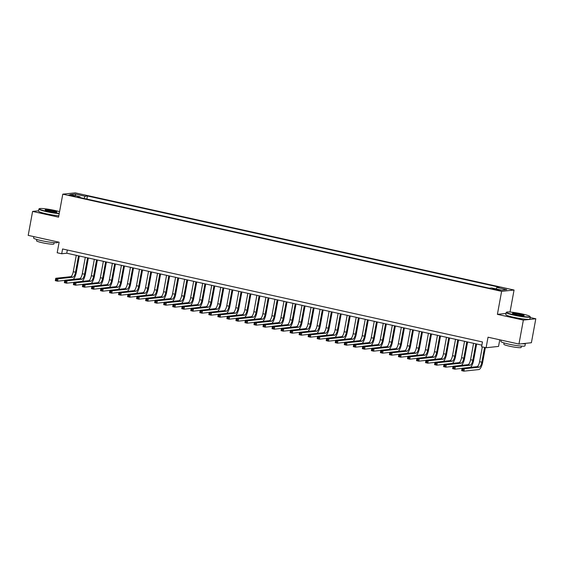 <?xml version="1.0" encoding="UTF-8"?>
<svg xmlns="http://www.w3.org/2000/svg" width="564" height="564" viewBox="0 0 564 564"><rect width="100%" height="100%" fill="white"/><g stroke="black" fill="none" stroke-linecap="round" stroke-linejoin="round"><path stroke-width="0.85" d="M70.838 195.68L74.998 196.131L72.996 195.454L68.836 195.003L70.838 195.68M514.058 290.03L75.224 192.846L62.78 194.171L501.615 291.355L514.058 290.03L510.018 312.04M506.014 313.429L497.399 314.352L523.357 320.098L535.8 318.773L530.16 317.525M535.8 318.773L531.401 342.729L518.958 344.054L488.036 337.202L486.097 347.741L498.541 346.416L499.76 339.803M38.585 210.781L32.599 211.422L28.2 235.371L59.128 242.224L57.19 252.764L61.709 253.765L66.749 253.222L481.875 345.154M523.357 320.098L518.958 344.054M486.097 347.741L481.585 346.747L482.467 341.953L62.583 248.971L61.709 253.765M498.343 289.656L492.33 288.782L496.264 289.882L500.289 290.319L498.343 289.656L498.238 290.241M80.13 197.583L79.989 196.78L77.635 197.033L489.383 288.211L491.737 287.964L501.671 290.164L506.782 289.621L496.849 287.421L499.203 287.168L87.455 195.983L85.101 196.237L83.965 198.436M79.989 196.78L70.056 194.58L75.167 194.037L85.101 196.237M497.399 314.352L501.615 291.355M32.599 211.422L58.557 217.168L62.78 194.171M67.342 250.021L66.749 253.222M496.073 288.923L496.849 287.421M86.884 199.078L87.455 195.983M75.167 194.037L75.759 195.842M482.319 346.909L479.604 361.693A4.9 1.614 -77.5 0 1 477.045 366.663L462.092 368.257L464.348 368.757L463.911 371.154L478.857 369.561A7.346 2.418 102.5 0 0 482.699 362.109L485.364 347.579M484.575 347.403L481.86 362.194A4.9 1.614 -77.5 0 1 479.301 367.164L464.348 368.757L463.107 369.378L462.205 369.173L462.029 370.132L462.931 370.329L463.107 369.378M462.931 370.329L463.911 371.154L461.655 370.654L462.092 368.257L462.205 369.173M461.655 370.654L462.029 370.132M514.178 314.874A11.95 1.241 10.4 0 0 529.991 316.46A11.95 1.241 10.4 0 0 522.384 314A11.95 1.241 10.4 0 0 506.613 312.167A11.95 1.241 10.4 0 0 514.178 314.874M529.991 316.46L530.231 316.792A12.246 1.269 -169.6 0 1 530.266 316.94A12.246 1.269 -169.6 0 1 514.023 315.177A12.246 1.269 -169.6 0 1 506.183 312.519A12.246 1.269 -169.6 0 1 506.275 312.4L506.613 312.167M516.229 314.656A5.971 0.62 -169.6 0 1 512.422 313.429A5.971 0.62 -169.6 0 1 520.332 314.218A5.971 0.62 -169.6 0 1 524.111 315.579A5.971 0.62 -169.6 0 1 516.229 314.656M523.773 315.664A5.682 0.592 10.4 0 0 520.177 314.522A5.682 0.592 10.4 0 0 512.711 313.633M525.373 343.37A12.246 1.269 -169.6 0 1 525.401 343.476L524.957 345.873A12.246 1.269 -169.6 0 1 508.714 344.111A12.246 1.269 -169.6 0 1 500.874 341.453L501.121 340.099M525.401 343.476A12.246 1.269 -169.6 0 1 521.947 343.737M521.425 346.127L521.178 347.459A8.812 0.916 -169.6 0 1 509.482 346.19A8.812 0.916 -169.6 0 1 503.842 344.28L504.089 342.94M530.266 316.94L529.885 319.048A12.246 1.269 -169.6 0 1 513.635 317.285A12.246 1.269 -169.6 0 1 505.795 314.627L506.183 312.519M59.565 211.655A11.95 1.241 10.4 0 0 55.096 210.52A11.95 1.241 10.4 0 0 39.332 208.687A11.95 1.241 10.4 0 0 46.897 211.394A11.95 1.241 10.4 0 0 59.255 213.354M59.199 213.685A12.246 1.269 -169.6 0 1 46.741 211.697A12.246 1.269 -169.6 0 1 38.902 209.04A12.246 1.269 -169.6 0 1 38.994 208.92L39.332 208.687M48.948 211.176A5.971 0.62 -169.6 0 1 45.141 209.949A5.971 0.62 -169.6 0 1 53.051 210.739A5.971 0.62 -169.6 0 1 56.83 212.099A5.971 0.62 -169.6 0 1 48.948 211.176M56.492 212.184A5.682 0.592 10.4 0 0 52.896 211.042A5.682 0.592 10.4 0 0 45.423 210.153M57.761 241.921L57.676 242.393A12.246 1.269 -169.6 0 1 41.426 240.631A12.246 1.269 -169.6 0 1 33.593 237.973L33.84 236.619M54.144 242.647L53.897 243.979A8.812 0.916 -169.6 0 1 42.201 242.71A8.812 0.916 -169.6 0 1 36.554 240.8L36.801 239.46M58.811 215.793A12.246 1.269 -169.6 0 1 46.354 213.805A12.246 1.269 -169.6 0 1 38.514 211.147L38.902 209.04M470.334 367.383A7.346 2.418 102.5 0 0 473.675 360.107L476.629 343.991M475.84 343.814L472.829 360.199A4.9 1.614 -77.5 0 1 470.27 365.169L455.324 366.762L454.88 369.152L462.071 368.391M473.577 343.314L470.573 359.698A4.9 1.614 -77.5 0 1 468.014 364.668L453.061 366.262L455.324 366.762L454.076 367.375L453.174 367.178L452.998 368.13L453.9 368.334L454.076 367.375M453.9 368.334L454.88 369.152L452.624 368.652L453.061 366.262L453.174 367.178M452.624 368.652L452.998 368.13M461.303 365.38A7.346 2.418 102.5 0 0 464.644 358.105L467.598 341.995M466.809 341.819L463.798 358.196A4.9 1.614 -77.5 0 1 461.239 363.167L446.293 364.76L445.849 367.157L453.04 366.389M464.553 341.319L461.542 357.696A4.9 1.614 -77.5 0 1 458.983 362.666L444.037 364.259L446.293 364.76L445.045 365.373L444.143 365.176L443.967 366.135L444.869 366.332L445.045 365.373M444.869 366.332L445.849 367.157L443.593 366.656L444.037 364.259L444.143 365.176M443.593 366.656L443.967 366.135M452.272 363.385A7.346 2.418 102.5 0 0 455.613 356.11L458.567 339.993M457.778 339.817L454.774 356.194A4.9 1.614 -77.5 0 1 452.208 361.164L437.262 362.758L436.825 365.155L444.009 364.386M455.522 339.316L452.511 355.694A4.9 1.614 -77.5 0 1 449.952 360.664L435.006 362.257L437.262 362.758L436.014 363.378L435.112 363.174L434.936 364.132L435.838 364.337L436.014 363.378M435.838 364.337L436.825 365.155L434.562 364.654L435.006 362.257L435.112 363.174M434.562 364.654L434.936 364.132M443.241 361.383A7.346 2.418 102.5 0 0 446.582 354.107L449.543 337.991M448.747 337.815L445.743 354.199A4.9 1.614 -77.5 0 1 443.184 359.169L428.231 360.763L427.794 363.153L434.978 362.391M446.491 337.314L443.487 353.698A4.9 1.614 -77.5 0 1 440.921 358.669L425.975 360.262L428.231 360.763L426.983 361.376L426.081 361.179L425.905 362.137L426.807 362.335L426.983 361.376M426.807 362.335L427.794 363.153L425.538 362.659L425.975 360.262L426.081 361.179M425.538 362.659L425.905 362.137M434.209 359.381A7.346 2.418 102.5 0 0 437.551 352.105L440.512 335.996M439.716 335.82L436.712 352.197A4.9 1.614 -77.5 0 1 434.153 357.167L419.2 358.76L418.763 361.157L425.954 360.389M437.46 335.319L434.456 351.696A4.9 1.614 -77.5 0 1 431.897 356.667L416.944 358.26L419.2 358.76L417.959 359.374L417.057 359.176L416.881 360.135L417.783 360.333L417.959 359.374M417.783 360.333L418.763 361.157L416.507 360.657L416.944 358.26L417.057 359.176M416.507 360.657L416.881 360.135M425.185 357.386A7.346 2.418 102.5 0 0 428.527 350.11L431.481 333.994M430.692 333.817L427.681 350.195A4.9 1.614 -77.5 0 1 425.122 355.165L410.176 356.758L409.732 359.155L416.923 358.394M428.428 333.317L425.425 349.701A4.9 1.614 -77.5 0 1 422.866 354.671L407.913 356.265L410.176 356.758L408.928 357.379L408.026 357.174L407.85 358.133L408.752 358.337L408.928 357.379M408.752 358.337L409.732 359.155L407.476 358.655L407.913 356.265L408.026 357.174M407.476 358.655L407.85 358.133M416.154 355.383A7.346 2.418 102.5 0 0 419.496 348.108L422.45 331.992M421.661 331.815L418.65 348.199A4.9 1.614 -77.5 0 1 416.091 353.17L401.145 354.763L400.701 357.16L407.892 356.392M419.404 331.322L416.394 347.699A4.9 1.614 -77.5 0 1 413.835 352.669L398.889 354.262L401.145 354.763L399.897 355.376L398.995 355.179L398.819 356.138L399.721 356.335L399.897 355.376M399.721 356.335L400.701 357.16L398.445 356.659L398.889 354.262L398.995 355.179M398.445 356.659L398.819 356.138M407.123 353.381A7.346 2.418 102.5 0 0 410.465 346.106L413.419 329.996M412.629 329.82L409.626 346.197A4.9 1.614 -77.5 0 1 407.06 351.168L392.114 352.761L391.677 355.158L398.861 354.389M410.373 329.32L407.363 345.697A4.9 1.614 -77.5 0 1 404.804 350.667L389.858 352.26L392.114 352.761L390.866 353.374L389.964 353.177L389.787 354.136L390.69 354.333L390.866 353.374M390.69 354.333L391.677 355.158L389.414 354.657L389.858 352.26L389.964 353.177M389.414 354.657L389.787 354.136M398.092 351.386A7.346 2.418 102.5 0 0 401.434 344.111L404.395 327.994M403.598 327.818L400.595 344.202A4.9 1.614 -77.5 0 1 398.036 349.172L383.083 350.766L382.646 353.156L389.83 352.394M401.342 327.317L398.339 343.702A4.9 1.614 -77.5 0 1 395.773 348.672L380.827 350.265L383.083 350.766L381.835 351.379L380.933 351.175L380.756 352.133L381.659 352.338L381.835 351.379M381.659 352.338L382.646 353.156L380.39 352.655L380.827 350.265L380.933 351.175M380.39 352.655L380.756 352.133M389.061 349.384A7.346 2.418 102.5 0 0 392.403 342.108L395.364 325.992M394.567 325.823L391.564 342.2A4.9 1.614 -77.5 0 1 389.005 347.17L374.052 348.763L373.615 351.161L380.806 350.392M392.311 325.322L389.308 341.699A4.9 1.614 -77.5 0 1 386.749 346.67L371.796 348.263L374.052 348.763L372.811 349.377L371.909 349.179L371.732 350.138L372.635 350.336L372.811 349.377M372.635 350.336L373.615 351.161L371.359 350.66L371.796 348.263L371.909 349.179M371.359 350.66L371.732 350.138M380.037 347.382A7.346 2.418 102.5 0 0 383.379 340.113L386.333 323.997M385.543 323.821L382.533 340.198A4.9 1.614 -77.5 0 1 379.974 345.168L365.028 346.761L364.584 349.158L371.775 348.39M383.28 323.32L380.277 339.697A4.9 1.614 -77.5 0 1 377.718 344.667L362.765 346.261L365.028 346.761L363.78 347.382L362.878 347.177L362.701 348.136L363.604 348.333L363.78 347.382M363.604 348.333L364.584 349.158L362.328 348.658L362.765 346.261L362.878 347.177M362.328 348.658L362.701 348.136M371.006 345.387A7.346 2.418 102.5 0 0 374.348 338.111L377.302 321.995M376.512 321.818L373.502 338.203A4.9 1.614 -77.5 0 1 370.943 343.173L355.997 344.766L355.553 347.156L362.744 346.395M374.256 321.318L371.246 337.702A4.9 1.614 -77.5 0 1 368.687 342.672L353.741 344.266L355.997 344.766L354.749 345.379L353.847 345.182L353.67 346.134L354.573 346.338L354.749 345.379M354.573 346.338L355.553 347.156L353.297 346.663L353.741 344.266L353.847 345.182M353.297 346.663L353.67 346.134M361.975 343.384A7.346 2.418 102.5 0 0 365.317 336.109L368.271 319.999M367.481 319.823L364.478 336.2A4.9 1.614 -77.5 0 1 361.912 341.171L346.966 342.764L346.529 345.161L353.713 344.392M365.225 319.323L362.215 335.7A4.9 1.614 -77.5 0 1 359.656 340.67L344.71 342.263L346.966 342.764L345.718 343.377L344.815 343.18L344.639 344.139L345.542 344.336L345.718 343.377M345.542 344.336L346.529 345.161L344.266 344.66L344.71 342.263L344.815 343.18M344.266 344.66L344.639 344.139M352.944 341.389A7.346 2.418 102.5 0 0 356.286 334.114L359.247 317.997M358.45 317.821L355.447 334.198A4.9 1.614 -77.5 0 1 352.888 339.168L337.935 340.762L337.498 343.159L344.682 342.39M356.194 317.32L353.191 333.705A4.9 1.614 -77.5 0 1 350.625 338.668L335.679 340.261L337.935 340.762L336.687 341.382L335.784 341.178L335.608 342.137L336.518 342.341L336.687 341.382M336.518 342.341L337.498 343.159L335.242 342.658L335.679 340.261L335.784 341.178M335.242 342.658L335.608 342.137M343.913 339.387A7.346 2.418 102.5 0 0 347.255 332.111L350.216 315.995M349.419 315.819L346.416 332.203A4.9 1.614 -77.5 0 1 343.857 337.173L328.904 338.767L328.467 341.164L335.658 340.395M347.163 315.325L344.16 331.702A4.9 1.614 -77.5 0 1 341.601 336.673L326.648 338.266L328.904 338.767L327.663 339.38L326.76 339.183L326.584 340.141L327.487 340.339L327.663 339.38M327.487 340.339L328.467 341.164L326.211 340.663L326.648 338.266L326.76 339.183M326.211 340.663L326.584 340.141M334.889 337.385A7.346 2.418 102.5 0 0 338.231 330.109L341.185 314M340.395 313.824L337.385 330.201A4.9 1.614 -77.5 0 1 334.826 335.171L319.88 336.764L319.435 339.161L326.626 338.393M338.132 313.323L335.129 329.7A4.9 1.614 -77.5 0 1 332.57 334.671L317.617 336.264L319.88 336.764L318.632 337.378L317.729 337.18L317.553 338.139L318.456 338.337L318.632 337.378M318.456 338.337L319.435 339.161L317.179 338.661L317.617 336.264L317.729 337.18M317.179 338.661L317.553 338.139M325.858 335.39A7.346 2.418 102.5 0 0 329.2 328.114L332.154 311.998M331.364 311.822L328.354 328.206A4.9 1.614 -77.5 0 1 325.795 333.169L310.849 334.762L310.404 337.159L317.595 336.398M329.108 311.321L326.098 327.705A4.9 1.614 -77.5 0 1 323.539 332.675L308.593 334.269L310.849 334.762L309.601 335.383L308.698 335.178L308.522 336.137L309.424 336.341L309.601 335.383M309.424 336.341L310.404 337.159L308.148 336.659L308.593 334.269L308.698 335.178M308.148 336.659L308.522 336.137M316.827 333.387A7.346 2.418 102.5 0 0 320.169 326.112L323.123 309.996M322.333 309.826L319.33 326.203A4.9 1.614 -77.5 0 1 316.764 331.174L301.818 332.767L301.38 335.164L308.564 334.396M320.077 309.326L317.067 325.703A4.9 1.614 -77.5 0 1 314.508 330.673L299.562 332.267L301.818 332.767L300.57 333.38L299.667 333.183L299.491 334.142L300.393 334.339L300.57 333.38M300.393 334.339L301.38 335.164L299.117 334.663L299.562 332.267L299.667 333.183M299.117 334.663L299.491 334.142M307.796 331.385A7.346 2.418 102.5 0 0 311.138 324.117L314.099 308M313.302 307.824L310.299 324.201A4.9 1.614 -77.5 0 1 307.74 329.172L292.786 330.765L292.349 333.162L299.533 332.393M311.046 307.324L308.043 323.701A4.9 1.614 -77.5 0 1 305.476 328.671L290.531 330.264L292.786 330.765L291.539 331.378L290.636 331.181L290.46 332.14L291.369 332.337L291.539 331.378M291.369 332.337L292.349 333.162L290.093 332.661L290.531 330.264L290.636 331.181M290.093 332.661L290.46 332.14M298.765 329.39A7.346 2.418 102.5 0 0 302.107 322.114L305.068 305.998M304.271 305.822L301.268 322.206A4.9 1.614 -77.5 0 1 298.708 327.176L283.755 328.77L283.318 331.16L290.509 330.398M302.015 305.321L299.012 321.706A4.9 1.614 -77.5 0 1 296.452 326.676L281.499 328.269L283.755 328.77L282.515 329.383L281.612 329.179L281.436 330.137L282.338 330.342L282.515 329.383M282.338 330.342L283.318 331.16L281.062 330.659L281.499 328.269L281.612 329.179M281.062 330.659L281.436 330.137M289.741 327.388A7.346 2.418 102.5 0 0 293.083 320.112L296.037 303.996M295.247 303.827L292.237 320.204A4.9 1.614 -77.5 0 1 289.677 325.174L274.731 326.767L274.287 329.164L281.478 328.396M292.984 303.326L289.981 319.703A4.9 1.614 -77.5 0 1 287.421 324.674L272.468 326.267L274.731 326.767L273.484 327.381L272.581 327.183L272.405 328.142L273.307 328.34L273.484 327.381M273.307 328.34L274.287 329.164L272.031 328.664L272.468 326.267L272.581 327.183M272.031 328.664L272.405 328.142M280.71 325.393A7.346 2.418 102.5 0 0 284.052 318.117L287.005 302.001M286.216 301.825L283.206 318.202A4.9 1.614 -77.5 0 1 280.646 323.172L265.7 324.765L265.256 327.162L272.447 326.394M283.96 301.324L280.95 317.701A4.9 1.614 -77.5 0 1 278.39 322.671L263.444 324.265L265.7 324.765L264.453 325.386L263.55 325.181L263.374 326.14L264.276 326.344L264.453 325.386M264.276 326.344L265.256 327.162L263 326.662L263.444 324.265L263.55 325.181M263 326.662L263.374 326.14M271.679 323.391A7.346 2.418 102.5 0 0 275.021 316.115L277.974 299.999M277.185 299.822L274.182 316.207A4.9 1.614 -77.5 0 1 271.615 321.177L256.669 322.77L256.232 325.16L263.416 324.399M274.929 299.322L271.918 315.706A4.9 1.614 -77.5 0 1 269.359 320.676L254.413 322.27L256.669 322.77L255.421 323.383L254.519 323.186L254.343 324.145L255.245 324.342L255.421 323.383M255.245 324.342L256.232 325.16L253.969 324.667L254.413 322.27L254.519 323.186M253.969 324.667L254.343 324.145M262.648 321.388A7.346 2.418 102.5 0 0 265.989 314.113L268.95 298.003M268.154 297.827L265.151 314.204A4.9 1.614 -77.5 0 1 262.591 319.175L247.638 320.768L247.201 323.165L254.385 322.397M265.898 297.327L262.894 313.704A4.9 1.614 -77.5 0 1 260.328 318.674L245.382 320.267L247.638 320.768L246.39 321.381L245.488 321.184L245.312 322.143L246.221 322.34L246.39 321.381M246.221 322.34L247.201 323.165L244.945 322.664L245.382 320.267L245.488 321.184M244.945 322.664L245.312 322.143M253.624 319.393A7.346 2.418 102.5 0 0 256.958 312.118L259.919 296.001M259.13 295.825L256.119 312.202A4.9 1.614 -77.5 0 1 253.56 317.172L238.607 318.766L238.17 321.163L245.361 320.401M256.867 295.324L253.863 311.709A4.9 1.614 -77.5 0 1 251.304 316.679L236.351 318.272L238.607 318.766L237.366 319.386L236.464 319.182L236.288 320.14L237.19 320.345L237.366 319.386M237.19 320.345L238.17 321.163L235.914 320.662L236.351 318.272L236.464 319.182M235.914 320.662L236.288 320.14M244.593 317.391A7.346 2.418 102.5 0 0 247.934 310.115L250.888 293.999M250.099 293.823L247.088 310.207A4.9 1.614 -77.5 0 1 244.529 315.177L229.583 316.771L229.139 319.168L236.33 318.399M247.843 293.329L244.832 309.707A4.9 1.614 -77.5 0 1 242.273 314.677L227.32 316.27L229.583 316.771L228.335 317.384L227.433 317.187L227.257 318.145L228.159 318.343L228.335 317.384M228.159 318.343L229.139 319.168L226.883 318.667L227.32 316.27L227.433 317.187M226.883 318.667L227.257 318.145M235.562 315.389A7.346 2.418 102.5 0 0 238.903 308.113L241.857 292.004M241.068 291.828L238.057 308.205A4.9 1.614 -77.5 0 1 235.498 313.175L220.552 314.768L220.108 317.165L227.299 316.397M238.812 291.327L235.801 307.704A4.9 1.614 -77.5 0 1 233.242 312.675L218.296 314.268L220.552 314.768L219.304 315.382L218.402 315.184L218.226 316.143L219.128 316.341L219.304 315.382M219.128 316.341L220.108 317.165L217.852 316.665L218.296 314.268L218.402 315.184M217.852 316.665L218.226 316.143M226.531 313.394A7.346 2.418 102.5 0 0 229.872 306.118L232.826 290.002M232.037 289.825L229.033 306.21A4.9 1.614 -77.5 0 1 226.467 311.18L211.521 312.773L211.084 315.163L218.268 314.402M229.781 289.325L226.77 305.709A4.9 1.614 -77.5 0 1 224.211 310.679L209.265 312.273L211.521 312.773L210.273 313.387L209.371 313.182L209.195 314.141L210.097 314.345L210.273 313.387M210.097 314.345L211.084 315.163L208.821 314.663L209.265 312.273L209.371 313.182M208.821 314.663L209.195 314.141M217.5 311.391A7.346 2.418 102.5 0 0 220.841 304.116L223.802 288M223.006 287.83L220.002 304.207A4.9 1.614 -77.5 0 1 217.443 309.178L202.49 310.771L202.053 313.168L209.237 312.4M220.75 287.33L217.746 303.707A4.9 1.614 -77.5 0 1 215.18 308.677L200.234 310.271L202.49 310.771L201.242 311.384L200.34 311.187L200.164 312.146L201.073 312.343L201.242 311.384M201.073 312.343L202.053 313.168L199.797 312.667L200.234 310.271L200.34 311.187M199.797 312.667L200.164 312.146M208.476 309.389A7.346 2.418 102.5 0 0 211.81 302.121L214.771 286.004M213.982 285.828L210.971 302.205A4.9 1.614 -77.5 0 1 208.412 307.176L193.459 308.769L193.022 311.166L200.213 310.397M211.719 285.328L208.715 301.705A4.9 1.614 -77.5 0 1 206.156 306.675L191.203 308.268L193.459 308.769L192.218 309.389L191.316 309.185L191.14 310.144L192.042 310.341L192.218 309.389M192.042 310.341L193.022 311.166L190.766 310.665L191.203 308.268L191.316 309.185M190.766 310.665L191.14 310.144M199.444 307.394A7.346 2.418 102.5 0 0 202.786 300.118L205.74 284.002M204.951 283.826L201.94 300.21A4.9 1.614 -77.5 0 1 199.381 305.18L184.435 306.774L183.991 309.164L191.182 308.402M202.695 283.325L199.684 299.71A4.9 1.614 -77.5 0 1 197.125 304.68L182.172 306.273L184.435 306.774L183.187 307.387L182.285 307.19L182.109 308.141L183.011 308.346L183.187 307.387M183.011 308.346L183.991 309.164L181.735 308.663L182.172 306.273L182.285 307.19M181.735 308.663L182.109 308.141M190.413 305.392A7.346 2.418 102.5 0 0 193.755 298.116L196.709 282.007M195.919 281.831L192.916 298.208A4.9 1.614 -77.5 0 1 190.35 303.178L175.404 304.772L174.967 307.168L182.151 306.4M193.663 281.33L190.653 297.707A4.9 1.614 -77.5 0 1 188.094 302.678L173.148 304.271L175.404 304.772L174.156 305.385L173.254 305.187L173.077 306.146L173.98 306.344L174.156 305.385M173.98 306.344L174.967 307.168L172.704 306.668L173.148 304.271L173.254 305.187M172.704 306.668L173.077 306.146M181.382 303.397A7.346 2.418 102.5 0 0 184.724 296.121L187.678 280.005M186.888 279.829L183.885 296.206A4.9 1.614 -77.5 0 1 181.319 301.176L166.373 302.769L165.936 305.166L173.12 304.398M184.632 279.328L181.629 295.705A4.9 1.614 -77.5 0 1 179.063 300.675L164.117 302.269L166.373 302.769L165.125 303.39L164.223 303.185L164.046 304.144L164.949 304.349L165.125 303.39M164.949 304.349L165.936 305.166L163.68 304.666L164.117 302.269L164.223 303.185M163.68 304.666L164.046 304.144M172.351 301.395A7.346 2.418 102.5 0 0 175.693 294.119L178.654 278.003M177.857 277.826L174.854 294.211A4.9 1.614 -77.5 0 1 172.295 299.181L157.342 300.774L156.905 303.171L164.089 302.403M175.601 277.326L172.598 293.71A4.9 1.614 -77.5 0 1 170.032 298.68L155.086 300.274L157.342 300.774L156.094 301.387L155.192 301.19L155.015 302.149L155.925 302.346L156.094 301.387M155.925 302.346L156.905 303.171L154.649 302.671L155.086 300.274L155.192 301.19M154.649 302.671L155.015 302.149M163.327 299.392A7.346 2.418 102.5 0 0 166.662 292.117L169.623 276.007M168.833 275.831L165.823 292.208A4.9 1.614 -77.5 0 1 163.264 297.179L148.311 298.772L147.874 301.169L155.065 300.401M166.57 275.331L163.567 291.708A4.9 1.614 -77.5 0 1 161.008 296.678L146.055 298.271L148.311 298.772L147.07 299.385L146.168 299.188L145.991 300.147L146.894 300.344L147.07 299.385M146.894 300.344L147.874 301.169L145.618 300.668L146.055 298.271L146.168 299.188M145.618 300.668L145.991 300.147M154.296 297.397A7.346 2.418 102.5 0 0 157.638 290.122L160.592 274.005M159.802 273.829L156.792 290.206A4.9 1.614 -77.5 0 1 154.233 295.176L139.287 296.77L138.843 299.167L146.034 298.405M157.546 273.328L154.536 289.713A4.9 1.614 -77.5 0 1 151.977 294.683L137.024 296.276L139.287 296.77L138.039 297.39L137.137 297.186L136.96 298.144L137.863 298.349L138.039 297.39M137.863 298.349L138.843 299.167L136.587 298.666L137.024 296.276L137.137 297.186M136.587 298.666L136.96 298.144M145.265 295.395A7.346 2.418 102.5 0 0 148.607 288.119L151.561 272.003M150.771 271.827L147.768 288.211A4.9 1.614 -77.5 0 1 145.202 293.181L130.256 294.775L129.819 297.172L137.003 296.403M148.515 271.333L145.505 287.711A4.9 1.614 -77.5 0 1 142.946 292.681L128 294.274L130.256 294.775L129.008 295.388L128.106 295.191L127.929 296.149L128.832 296.347L129.008 295.388M128.832 296.347L129.819 297.172L127.556 296.671L128 294.274L128.106 295.191M127.556 296.671L127.929 296.149M136.234 293.393A7.346 2.418 102.5 0 0 139.576 286.124L142.53 270.008M141.74 269.832L138.737 286.209A4.9 1.614 -77.5 0 1 136.171 291.179L121.225 292.772L120.788 295.169L127.972 294.401M139.484 269.331L136.481 285.708A4.9 1.614 -77.5 0 1 133.915 290.679L118.969 292.272L121.225 292.772L119.977 293.386L119.075 293.188L118.898 294.147L119.801 294.345L119.977 293.386M119.801 294.345L120.788 295.169L118.532 294.669L118.969 292.272L119.075 293.188M118.532 294.669L118.898 294.147M127.203 291.398A7.346 2.418 102.5 0 0 130.545 284.122L133.506 268.006M132.709 267.829L129.706 284.214A4.9 1.614 -77.5 0 1 127.147 289.184L112.194 290.777L111.757 293.167L118.948 292.406M130.453 267.329L127.45 283.713A4.9 1.614 -77.5 0 1 124.884 288.683L109.938 290.277L112.194 290.777L110.946 291.391L110.043 291.186L109.867 292.145L110.777 292.349L110.946 291.391M110.777 292.349L111.757 293.167L109.501 292.667L109.938 290.277L110.043 291.186M109.501 292.667L109.867 292.145M118.179 289.395A7.346 2.418 102.5 0 0 121.514 282.12L124.475 266.004M123.685 265.834L120.675 282.212A4.9 1.614 -77.5 0 1 118.116 287.182L103.163 288.775L102.726 291.172L109.917 290.404M121.422 265.334L118.419 281.711A4.9 1.614 -77.5 0 1 115.86 286.681L100.907 288.274L103.163 288.775L101.922 289.388L101.019 289.191L100.843 290.15L101.746 290.347L101.922 289.388M101.746 290.347L102.726 291.172L100.47 290.671L100.907 288.274L101.019 289.191M100.47 290.671L100.843 290.15M109.148 287.393A7.346 2.418 102.5 0 0 112.49 280.125L115.444 264.008M114.654 263.832L111.644 280.209A4.9 1.614 -77.5 0 1 109.085 285.18L94.139 286.773L93.695 289.17L100.885 288.401M112.398 263.332L109.388 279.709A4.9 1.614 -77.5 0 1 106.829 284.679L91.876 286.272L94.139 286.773L92.891 287.393L91.988 287.189L91.812 288.148L92.715 288.345L92.891 287.393M92.715 288.345L93.695 289.17L91.438 288.669L91.876 286.272L91.988 287.189M91.438 288.669L91.812 288.148M100.117 285.398A7.346 2.418 102.5 0 0 103.459 278.123L106.413 262.006M105.623 261.83L102.62 278.214A4.9 1.614 -77.5 0 1 100.054 283.184L85.108 284.778L84.67 287.168L91.854 286.406M103.367 261.329L100.357 277.714A4.9 1.614 -77.5 0 1 97.798 282.684L82.852 284.277L85.108 284.778L83.86 285.391L82.957 285.194L82.781 286.145L83.683 286.35L83.86 285.391M83.683 286.35L84.67 287.168L82.407 286.674L82.852 284.277L82.957 285.194M82.407 286.674L82.781 286.145M91.086 283.396A7.346 2.418 102.5 0 0 94.428 276.12L97.382 260.011M96.592 259.835L93.589 276.212A4.9 1.614 -77.5 0 1 91.023 281.182L76.077 282.776L75.639 285.172L82.823 284.404M94.336 259.334L91.333 275.711A4.9 1.614 -77.5 0 1 88.767 280.682L73.821 282.275L76.077 282.776L74.829 283.389L73.926 283.191L73.75 284.15L74.652 284.348L74.829 283.389M74.652 284.348L75.639 285.172L73.383 284.672L73.821 282.275L73.926 283.191M73.383 284.672L73.75 284.15M82.055 281.401A7.346 2.418 102.5 0 0 85.397 274.125L88.358 258.009M87.561 257.833L84.558 274.21A4.9 1.614 -77.5 0 1 81.999 279.18L67.045 280.773L66.608 283.17L73.799 282.409M85.305 257.332L82.302 273.716A4.9 1.614 -77.5 0 1 79.735 278.679L64.79 280.273L67.045 280.773L65.805 281.394L64.895 281.189L64.719 282.148L65.628 282.352L65.805 281.394M65.628 282.352L66.608 283.17L64.352 282.67L64.79 280.273L64.895 281.189M64.352 282.67L64.719 282.148M73.031 279.399A7.346 2.418 102.5 0 0 76.366 272.123L79.327 256.007M78.537 255.83L75.527 272.215A4.9 1.614 -77.5 0 1 72.968 277.185L58.014 278.778L57.577 281.175L64.768 280.407M76.274 255.337L73.271 271.714A4.9 1.614 -77.5 0 1 70.712 276.684L55.758 278.278L58.014 278.778L56.774 279.392L55.871 279.194L55.695 280.153L56.597 280.35L56.774 279.392M56.597 280.35L57.577 281.175L55.321 280.675L55.758 278.278L55.871 279.194M55.321 280.675L55.695 280.153M496.242 289.875L496.362 289.219M481.86 362.194L479.604 361.693M479.301 367.164L477.045 366.663M472.829 360.199L470.573 359.698M470.27 365.169L468.014 364.668M463.798 358.196L461.542 357.696M461.239 363.167L458.983 362.666M454.774 356.194L452.511 355.694M452.208 361.164L449.952 360.664M445.743 354.199L443.487 353.698M443.184 359.169L440.921 358.669M436.712 352.197L434.456 351.696M434.153 357.167L431.897 356.667M427.681 350.195L425.425 349.701M425.122 355.165L422.866 354.671M418.65 348.199L416.394 347.699M416.091 353.17L413.835 352.669M409.626 346.197L407.363 345.697M407.06 351.168L404.804 350.667M400.595 344.202L398.339 343.702M398.036 349.172L395.773 348.672M391.564 342.2L389.308 341.699M389.005 347.17L386.749 346.67M382.533 340.198L380.277 339.697M379.974 345.168L377.718 344.667M373.502 338.203L371.246 337.702M370.943 343.173L368.687 342.672M364.478 336.2L362.215 335.7M361.912 341.171L359.656 340.67M355.447 334.198L353.191 333.705M352.888 339.168L350.625 338.668M346.416 332.203L344.16 331.702M343.857 337.173L341.601 336.673M337.385 330.201L335.129 329.7M334.826 335.171L332.57 334.671M328.354 328.206L326.098 327.705M325.795 333.169L323.539 332.675M319.33 326.203L317.067 325.703M316.764 331.174L314.508 330.673M310.299 324.201L308.043 323.701M307.74 329.172L305.476 328.671M301.268 322.206L299.012 321.706M298.708 327.176L296.452 326.676M292.237 320.204L289.981 319.703M289.677 325.174L287.421 324.674M283.206 318.202L280.95 317.701M280.646 323.172L278.39 322.671M274.182 316.207L271.918 315.706M271.615 321.177L269.359 320.676M265.151 314.204L262.894 313.704M262.591 319.175L260.328 318.674M256.119 312.202L253.863 311.709M253.56 317.172L251.304 316.679M247.088 310.207L244.832 309.707M244.529 315.177L242.273 314.677M238.057 308.205L235.801 307.704M235.498 313.175L233.242 312.675M229.033 306.21L226.77 305.709M226.467 311.18L224.211 310.679M220.002 304.207L217.746 303.707M217.443 309.178L215.18 308.677M210.971 302.205L208.715 301.705M208.412 307.176L206.156 306.675M201.94 300.21L199.684 299.71M199.381 305.18L197.125 304.68M192.916 298.208L190.653 297.707M190.35 303.178L188.094 302.678M183.885 296.206L181.629 295.705M181.319 301.176L179.063 300.675M174.854 294.211L172.598 293.71M172.295 299.181L170.032 298.68M165.823 292.208L163.567 291.708M163.264 297.179L161.008 296.678M156.792 290.206L154.536 289.713M154.233 295.176L151.977 294.683M147.768 288.211L145.505 287.711M145.202 293.181L142.946 292.681M138.737 286.209L136.481 285.708M136.171 291.179L133.915 290.679M129.706 284.214L127.45 283.713M127.147 289.184L124.884 288.683M120.675 282.212L118.419 281.711M118.116 287.182L115.86 286.681M111.644 280.209L109.388 279.709M109.085 285.18L106.829 284.679M102.62 278.214L100.357 277.714M100.054 283.184L97.798 282.684M93.589 276.212L91.333 275.711M91.023 281.182L88.767 280.682M84.558 274.21L82.302 273.716M81.999 279.18L79.735 278.679M75.527 272.215L73.271 271.714M72.968 277.185L70.712 276.684"/></g></svg>
